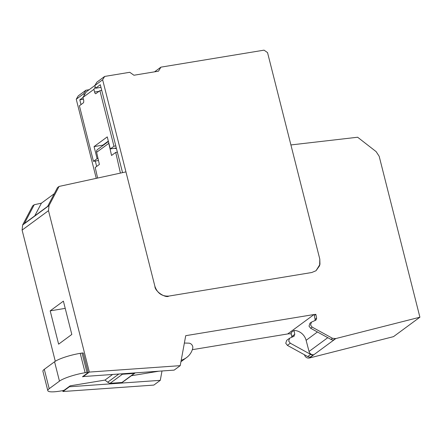 <?xml version="1.0" encoding="UTF-8"?>
<svg xmlns="http://www.w3.org/2000/svg" width="442" height="442" viewBox="0 0 442 442"><rect width="100%" height="100%" fill="white"/><g stroke="black" fill="none" stroke-linecap="round" stroke-linejoin="round"><path stroke-width="0.66" d="M22.636 224.989L49.034 205.552L48.493 210.663L22.1 230.094L22.636 224.989L32.669 205.878L34.233 204.729L24.376 223.508L47.642 206.375L57.499 187.596L59.062 186.441L125.948 171.894L154.893 286.278C154.844 291.582 165.938 298.427 168.827 296.09C161.976 296.499 157.33 293.228 154.893 286.278L102.643 79.792L94.853 85.527L96.87 82.168L104.655 76.433L102.643 79.792M22.1 230.094L55.294 361.274M62.72 390.629L62.946 391.518L69.4 386.767L160.286 380.335L161.999 370.976M310.638 328.251L312.168 327.124L310.544 325.008L311.483 322.102L309.952 323.229L309.013 326.135L310.638 328.251L330.981 339.434A4.066 3.635 -126.4 0 0 333.738 339.826L335.765 338.572A4.066 3.635 53.6 0 0 335.815 338.561L309.417 357.998L393.507 336.644L419.9 317.207L379.175 156.269L376.12 151.617L357.633 137.235L290.908 144.943L319.793 259.089L319.632 265.664L316.03 270.725L319.964 264.382L319.793 259.089L267.543 52.604L264.056 50.15L160.905 67.156L154.551 71.836M309.417 357.998A4.066 3.635 -126.4 0 1 309.129 358.059A4.066 3.635 -126.4 0 1 304.494 354.821L304.532 354.793M314.98 320.544L315.107 319.362L314.328 315.505L315.859 314.378A12.199 10.906 -126.4 0 0 314.063 314.516L287.67 333.953A12.199 10.906 -126.4 0 1 291.35 333.986M287.67 333.953L192.331 349.677M160.286 380.335L153.833 385.087L62.946 391.518M69.317 386.452L69.4 386.767M83.195 376.23L83.273 376.545L89.339 372.081L48.493 210.663M63.388 301.135L50.189 310.853L58.62 344.169L71.814 334.45L63.388 301.135M335.815 338.561L419.9 317.207M309.041 351.473A4.066 3.635 53.6 0 0 313.914 354.666L313.417 354.788A4.066 3.635 53.6 0 1 310.66 354.396L290.317 343.213L288.692 341.102L289.632 338.196L293.803 336.351L294.786 334.323L294.007 330.467A12.199 10.906 -126.4 0 1 306.118 340.318L309.041 351.473L327.782 337.671M289.632 338.196L286.698 340.351L285.759 343.257L287.388 345.373L307.726 356.556A4.066 3.635 -126.4 0 0 310.488 356.948L313.914 354.666M294.007 330.467L291.079 332.627L291.875 337.169M314.063 314.516L185.717 335.682L180.225 365.65L89.339 372.081M180.225 365.65L174.165 370.12L83.273 376.545M50.189 310.853L65.217 308.372M34.233 204.729L41.426 203.165L34.758 215.862M117.362 152.136L115.716 152.413L120.417 173.098M108.428 141.484L97.577 149.473A3.05 2.729 -126.4 0 0 96.621 152.302L99.378 164.441L95.218 167.507L97.616 178.06M115.716 152.413L111.55 155.479L108.793 143.341A3.05 2.729 -126.4 0 1 108.71 142.606M41.426 203.165L54.305 193.679M335.765 338.572L332.511 338.307L312.168 327.124M294.134 336.163L293.803 336.351M315.859 314.378L316.638 318.234L315.986 320.069M315.654 320.257L311.483 322.102M311.737 272.521L316.03 270.725L311.737 272.521L168.827 296.09L311.737 272.521M116.417 148.396A2.851 2.547 -126.4 0 1 114.506 148.241M49.034 205.552L59.062 186.441M102.953 145.512L102.864 145.147L108.334 141.12M115.075 148.44L115.589 148.059L110.312 148.932L113.964 146.241L99.903 90.682L95.947 93.594A2.077 0.845 80.6 0 1 95.721 93.721A2.077 0.845 80.6 0 1 95.671 93.726A2.077 0.845 80.6 0 1 94.787 92.715A2.077 0.845 80.6 0 1 94.594 92.046L93.908 89.345L95.251 87.102M94.881 85.488L86.323 91.787L82.947 97.417L93.908 89.345M82.947 97.417L83.626 100.113A2.083 0.845 80.6 0 1 83.781 100.82L83.604 102.61A2.083 0.845 80.6 0 1 83.356 102.864L79.405 105.776L93.466 161.336L97.113 158.65L94.069 146.6L107.262 136.882L110.312 148.932M99.047 91.312L94.594 92.046M101.737 90.378L99.903 90.682M113.964 146.241L115.798 145.937M98.03 158.496L97.113 158.65M93.466 161.336L98.483 160.507M94.069 146.6L102.864 145.147M112.6 374.473L104.975 380.087L70.162 385.827L64.593 389.932A2.033 0.376 165.8 0 1 62.035 390.772A2.033 0.376 165.8 0 1 62.024 390.772L60.195 391.076A20.332 3.774 -14.2 0 1 47.813 390.662A20.332 3.774 -14.2 0 1 49.206 388.695L59.466 381.137A20.332 3.774 -14.2 0 1 85.124 372.716L86.952 372.418A2.033 0.376 -14.2 0 1 86.963 372.413A2.033 0.376 -14.2 0 1 88.19 372.457A2.033 0.376 -14.2 0 1 88.052 372.656L82.483 376.755L84.113 376.49M86.952 372.418L82.052 353.048A2.033 0.376 -14.2 0 1 83.289 353.086L88.19 372.457M82.052 353.048L80.223 353.346A20.332 3.774 165.8 0 0 54.565 361.766L44.299 369.324A20.332 3.774 165.8 0 0 42.913 371.297L47.813 390.662M121.263 373.86A6.1 5.453 53.6 0 0 122.395 374.252L134.28 373.413A6.1 5.453 53.6 0 0 135.252 372.871L122.981 381.905A6.1 5.453 -126.4 0 1 121.959 382.485L110.075 383.324A6.1 5.453 -126.4 0 1 107.732 382.197L118.815 374.031M181.214 360.263A23.791 21.271 53.6 0 0 186.204 357.832A19.492 17.426 53.6 0 0 186.662 357.506A19.492 17.426 53.6 0 0 192.701 348.451A4.066 3.635 53.6 0 0 188.701 343.141L184.364 343.053M104.975 380.087L107.732 382.197M131.362 375.739L158.877 371.197M110.075 383.324L122.395 374.252M134.28 373.413L121.959 382.485M104.655 76.433L129.76 72.295L133.937 75.239L158.49 71.19L160.905 67.156M96.268 178.353L76.251 99.229L78.262 95.87L85.903 90.245L89.151 89.709M122.55 172.634L100.306 84.731L95.544 88.24L94.853 85.527M96.665 166.435L95.301 161.032M81.013 104.588L79.809 99.826L82.969 97.5M76.251 99.229L83.892 93.605L84.289 95.185M83.892 93.605L85.903 90.245M95.544 88.24L100.969 87.345M83.405 99.235L79.809 99.826M317.433 331.986L306.118 340.318M96.621 152.302L108.793 143.341M333.738 339.826L335.268 338.699M310.488 356.948L313.417 354.788M315.107 319.362L316.638 318.234M291.853 336.484L294.786 334.323M330.981 339.434L332.511 338.307M287.388 345.373L290.317 343.213M307.726 356.556L310.66 354.396M85.124 372.716L80.223 353.346M59.466 381.137L54.565 361.766M44.299 369.324L49.206 388.695M180.949 361.7L186.204 357.832M180.949 361.716L186.662 357.506"/></g></svg>

